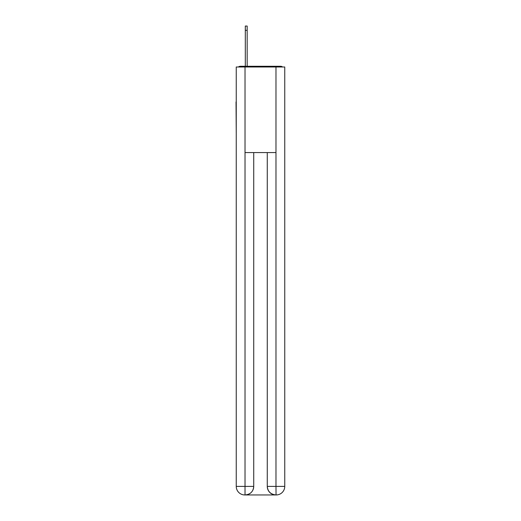<?xml version="1.0" encoding="UTF-8"?>
<svg xmlns="http://www.w3.org/2000/svg" width="521" height="521" viewBox="0 0 521 521"><rect width="100%" height="100%" fill="white"/><g stroke="black" fill="none" stroke-linecap="round" stroke-linejoin="round"><path stroke-width="0.78" d="M284.753 133.754L284.753 73.552M236.247 101.94L236.247 73.552M236.033 101.94L236.247 133.754M282.571 66.994A2.852 2.852 0 0 0 280.682 66.278L240.318 66.278A2.852 2.852 0 0 0 238.429 66.994M240.318 66.278L245.306 66.278L245.306 26.05L247.162 26.05L247.162 66.278L249.37 66.278M271.63 66.278L280.682 66.278M245.02 66.994L236.247 66.994L236.247 486.393A8.557 8.557 0 0 0 244.811 494.95L275.837 494.95A8.557 8.557 0 0 1 267.273 486.393L267.273 152.581L267.273 486.393C267.709 491.433 270.562 494.286 275.837 494.95L276.189 494.95A8.557 8.557 0 0 0 284.753 486.393L284.753 66.994L245.02 66.994L245.02 152.581L275.98 152.581L275.98 66.994M253.727 152.581L253.727 486.393A8.557 8.557 0 0 1 245.163 494.95C250.458 494.396 253.31 491.544 253.727 486.393L253.727 152.581M267.273 486.393L275.98 486.393L276.045 494.95M236.247 486.393A8.557 8.557 0 0 0 244.811 494.95A8.557 8.557 0 0 1 236.247 486.393L245.02 486.393L245.02 494.95M253.727 486.393L245.02 486.393L245.02 152.581M275.98 152.581L275.98 486.393L284.753 486.393M245.306 30.329L247.162 30.329"/></g></svg>
